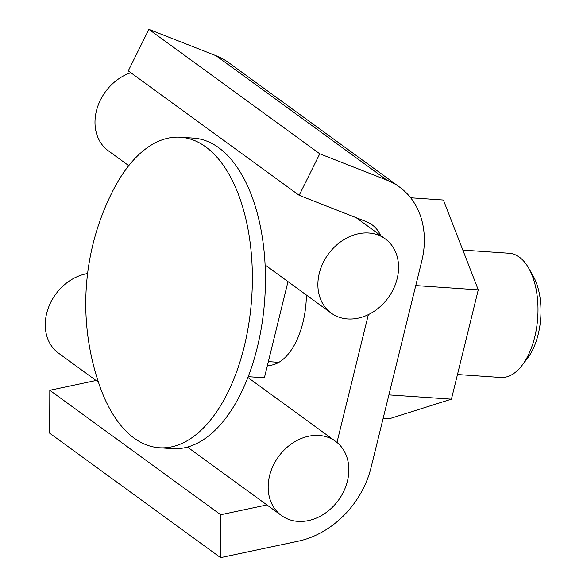 <?xml version="1.0" encoding="UTF-8"?>
<svg xmlns="http://www.w3.org/2000/svg" width="587" height="587" viewBox="0 0 587 587"><rect width="100%" height="100%" fill="white"/><g stroke="black" fill="none" stroke-linecap="round" stroke-linejoin="round"><path stroke-width="0.88" d="M267.415 365.437A66.14 34.838 -86.1 0 0 306.407 295.041M216.06 55.714L386.943 180.165L319.776 153.801L148.885 29.35L216.06 55.714A85.592 69.068 -53.9 0 1 228.651 62.611L399.542 187.062A85.592 69.068 -53.9 0 1 421.745 261.208L371.079 467.479A85.592 69.068 -53.9 0 1 298.269 541.177L220.58 557.65L49.69 433.199L49.807 390.296L220.697 514.748L220.58 557.65M319.776 153.801L299.157 195.302L366.332 221.666A38.903 31.397 -53.9 0 1 372.055 224.799A38.903 31.397 -53.9 0 1 380.603 235.49M386.943 180.165A85.592 69.068 -53.9 0 1 399.542 187.062M96.048 380.493L49.807 390.296M368.372 314.61L336.975 442.429M266.938 504.945L220.697 514.748M148.885 29.35L128.267 70.851L299.157 195.302M457.471 374.521L500.777 377.478A62.251 32.784 -86.1 0 0 521.96 365.503A62.251 32.784 -86.1 0 0 528.616 268.01A62.251 32.784 -86.1 0 0 519.326 257.121A62.251 32.784 -86.1 0 0 509.259 253.268L462.842 250.099M205.685 146.853A155.628 81.967 93.9 0 1 248.961 322.718A155.628 81.967 93.9 0 1 159.312 447.756A155.628 81.967 93.9 0 1 134.144 438.129A155.628 81.967 93.9 0 1 99.907 386.495A249.005 249.005 0 0 1 113.342 189.836A155.628 81.967 93.9 0 1 180.517 137.226A155.628 81.967 93.9 0 1 205.685 146.853M180.517 137.226L193.585 138.114A155.628 81.967 93.9 0 1 218.753 147.741A155.628 81.967 93.9 0 1 262.029 323.613A155.628 81.967 93.9 0 1 172.38 448.644L159.312 447.756M287.997 281.635L264.385 377.786L248.184 376.678M528.616 268.01L532.996 275.655A52.911 27.868 93.9 0 1 527.339 358.525L521.96 365.503M383.186 418.193L389.702 418.641L451.425 399.16L388.91 394.89M415.757 285.575L478.273 289.846L451.425 399.16M410.658 197.782L443.405 200.02L478.273 289.846M128.744 165.659L108.302 150.771A45.911 37.047 -53.9 0 1 96.928 108.999A45.911 37.047 -53.9 0 1 130.835 72.722M347.673 318.946A45.911 37.047 -53.9 0 1 331.2 313.098A45.911 37.047 -53.9 0 1 322.813 263.402A45.911 37.047 -53.9 0 1 368.775 233.017A45.911 37.047 -53.9 0 1 385.255 238.872A45.911 37.047 -53.9 0 1 393.642 288.562A45.911 37.047 -53.9 0 1 347.673 318.946M98.455 382.247L58.575 353.205A45.911 37.047 -53.9 0 1 48.317 308.014A45.911 37.047 -53.9 0 1 87.595 273.557M297.947 521.388A45.911 37.047 -53.9 0 1 281.474 515.533A45.911 37.047 -53.9 0 1 273.087 465.843A45.911 37.047 -53.9 0 1 319.057 435.459A45.911 37.047 -53.9 0 1 335.529 441.307A45.911 37.047 -53.9 0 1 343.916 491.003A45.911 37.047 -53.9 0 1 297.947 521.388M278.876 362.326L268.354 361.607M265.104 264.957L331.2 313.098M356.126 217.66L385.255 238.872M187.458 447.067L281.474 515.533M247.875 377.478L335.529 441.307"/></g></svg>
